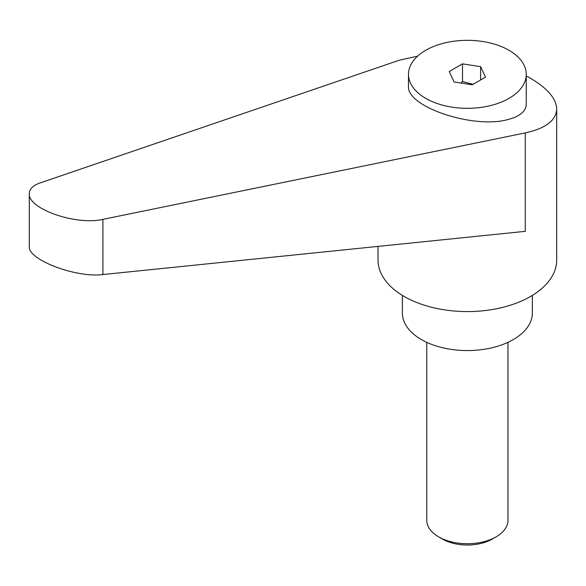 <?xml version="1.0" encoding="UTF-8"?>
<svg xmlns="http://www.w3.org/2000/svg" width="586" height="586" viewBox="0 0 586 586"><rect width="100%" height="100%" fill="white"/><g stroke="black" fill="none" stroke-linecap="round" stroke-linejoin="round"><path stroke-width="0.88" d="M442.467 539.069L438.643 536.864L442.467 539.069A35.204 20.327 0 0 0 492.255 539.069L496.078 536.864A40.61 23.447 180 0 1 438.643 536.864L438.643 536.864A40.61 23.447 180 0 1 426.755 520.28L426.755 342.334M509 98.36A58.886 33.995 0 0 0 526.243 74.319A58.886 33.995 0 0 0 489.896 42.917A58.886 33.995 0 0 0 425.722 50.286A58.886 33.995 0 0 0 408.479 74.319A58.886 33.995 0 0 0 444.825 105.729A58.886 33.995 0 0 0 509 98.36M408.479 74.319L408.479 86.091C406.171 107.011 475.012 129.718 509 119.251L513.299 117.881C521.782 114.629 526.096 110.109 526.243 104.33L526.243 74.319M378.021 246.406L378.021 260.001A89.336 51.583 0 0 0 404.186 296.472A89.336 51.583 0 0 0 501.55 307.657A89.336 51.583 0 0 0 556.7 260.001L556.7 109.04C556.304 98.631 547.58 88.383 530.535 78.304L526.243 75.938M417.591 56.153L399.322 60.212L39.951 183C32.984 185.469 29.432 188.992 29.3 193.585C27.688 208.784 76.114 225.735 102.916 219.354L525.254 132.919C545.647 128.429 556.129 120.474 556.7 109.04M402.384 295.403L402.384 313.049A64.973 37.511 0 0 0 421.415 339.58A64.973 37.511 0 0 0 492.225 347.71A64.973 37.511 0 0 0 532.337 313.049L532.337 295.403M460.816 83.022L462.508 81.542L473.019 84.318M525.254 132.919L525.254 231.338L102.916 274.548C76.114 278.072 27.688 259.679 29.3 246.589L29.3 193.585M480.63 66.665L485.486 77.125L472.213 84.787L454.091 81.981L449.242 71.521L462.508 63.859L480.63 66.665L480.63 79.93M462.508 63.859L462.508 81.542M507.967 342.334L507.967 520.28A40.61 23.447 180 0 1 496.078 536.864M102.916 274.548L102.916 219.354"/></g></svg>
